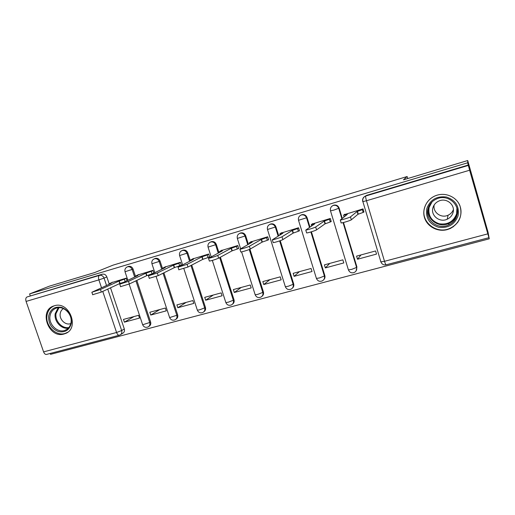 <?xml version="1.0" encoding="UTF-8"?>
<svg xmlns="http://www.w3.org/2000/svg" width="515" height="515" viewBox="0 0 515 515"><rect width="100%" height="100%" fill="white"/><g stroke="black" fill="none" stroke-linecap="round" stroke-linejoin="round"><path stroke-width="0.77" d="M135.574 276.613L133.095 269.145C132.136 266.925 130.585 266.01 128.447 266.397L127.797 266.673M162.586 268.824L160.075 261.156C159.103 258.903 157.519 257.983 155.324 258.382L154.597 258.697M190.37 260.841L187.808 252.942C186.829 250.657 185.213 249.724 182.96 250.142L182.136 250.509C184.409 250.09 186.031 251.024 187.009 253.316L189.578 261.24M218.952 252.665L216.345 244.49C215.354 242.172 213.699 241.232 211.382 241.664L210.519 242.05M248.385 244.29L245.707 235.799C244.709 233.443 243.016 232.49 240.634 232.941L239.7 233.359M278.699 235.735L275.931 226.845C274.926 224.456 273.201 223.491 270.748 223.954L269.718 224.437M309.953 227.031L307.069 217.626C306.052 215.199 304.281 214.227 301.758 214.71L300.567 215.283M342.211 218.27L339.147 208.131C338.123 205.659 336.314 204.68 333.714 205.176L332.233 205.961M447.271 229.606L450.4 228.46C459.522 223.182 462.708 215.618 459.947 205.775C456.683 197.258 446.357 192.443 437.312 195.114L436.166 195.488C426.916 198.739 421.637 209.142 424.598 217.967C427.444 226.832 437.859 232.226 447.271 229.606M64.014 333.99L64.896 333.707C80.192 328.995 69.506 300.599 54.32 305.781L53.998 305.884C38.316 310.23 48.616 338.934 64.014 333.99M50.225 353.451L50.541 354.352L489.25 238.818L469.622 170.227L366.461 200.741L384.512 261.305L487.673 233.894M467.717 160.526L467.697 162.792L29.613 293.917L49.479 286.128L94.567 272.59L113.036 265.148L407.14 176.529L403.457 179.825L467.717 160.526L488.085 232.387L489.25 238.818M119.177 335.252L46.646 354.397C45.404 354.655 44.387 353.818 43.595 351.88L26.085 301.423C25.46 299.189 25.756 297.715 26.967 296.988L102.298 274.199C104.378 273.826 105.897 274.727 106.856 276.916L109.129 283.707M110.513 287.814L124.308 328.963L121.662 330.559C122.19 332.651 121.604 334.132 119.898 335.001L119.383 335.201C118.296 335.42 117.362 334.518 116.577 332.49L102.755 291.413M30.231 295.694L29.613 293.917M362.85 201.474L362.721 201.571C362.206 198.899 363.21 197.045 365.747 196.003L468.328 165.424L467.697 162.792M468.328 165.424L469.622 170.227M363.397 212.232L363.963 212.064L363.017 208.89L344.091 214.703M357.519 259.232L376.529 254.095L375.59 250.959L356.58 256.122L357.519 259.232L360.989 254.925M325.338 267.916L343.788 262.933L342.848 259.85L324.405 264.858L325.338 267.916L329.755 263.403M330.546 221.785L331.235 221.585L330.289 218.469L311.923 224.096M294.104 276.349L312.013 271.514L311.073 268.476L293.17 273.336L294.104 276.349L299.408 271.643M298.681 231.055L299.479 230.823L298.533 227.759L280.707 233.218M263.77 284.538L281.164 279.838L280.231 276.851L262.837 281.576L263.77 284.538L269.911 279.651M267.755 240.054L268.65 239.79L267.703 236.771L250.399 242.076M234.306 292.488L251.204 287.93L250.271 284.988L233.372 289.572L234.306 292.488L241.232 287.441M237.724 248.79L238.715 248.5L237.769 245.526L220.961 250.683M205.665 300.219L222.087 295.79L221.16 292.893L204.738 297.348L205.665 300.219L213.339 295.011M208.549 257.275L209.631 256.966L208.691 254.037L192.353 259.045M177.823 307.738L193.795 303.425L192.861 300.573L176.896 304.906L177.823 307.738L186.192 302.382M180.199 265.528L181.364 265.186L180.424 262.302L164.543 267.169M150.74 315.051L166.274 310.854L165.347 308.041L149.814 312.264L150.74 315.051L159.766 309.56M153.831 273.034L152.949 270.343L137.499 275.081M124.385 322.165L139.501 318.083L138.58 315.309L123.465 319.416L124.385 322.165L134.035 316.545M127.025 280.585L126.214 278.158L111.189 282.774M136.829 280.398L150.605 321.959L149.73 322.506C150.258 324.611 149.653 326.111 147.921 326.999C145.52 327.817 143.769 327.07 142.655 324.765L149.73 322.506L135.915 280.836M163.892 272.821L177.636 314.755L176.819 315.296C177.347 317.42 176.722 318.94 174.946 319.854C172.525 320.684 170.755 319.924 169.628 317.575L176.819 315.296L163.043 273.246M191.741 265.083L205.421 307.352L204.674 307.88C205.195 310.024 204.552 311.562 202.743 312.508C200.29 313.358 198.487 312.586 197.348 310.185L199.678 309.805L204.674 307.88L190.956 265.489M220.407 257.204L233.997 299.736L233.321 300.251C233.836 302.408 233.173 303.979 231.332 304.951C228.84 305.826 227.012 305.034 225.853 302.588L228.351 302.176L233.321 300.251L219.686 257.597M249.93 249.202L263.397 291.902L262.798 292.398C263.307 294.58 262.624 296.17 260.745 297.174C258.215 298.076 256.354 297.277 255.17 294.767L257.861 294.329L262.798 292.398L249.266 249.492M280.237 240.692L293.659 283.842L293.144 284.319C293.647 286.514 292.945 288.13 291.033 289.166C288.452 290.1 286.559 289.288 285.349 286.72L288.239 286.25L293.144 284.319L279.632 240.898M311.408 231.789L324.817 275.538L324.386 276.001C324.888 278.209 324.167 279.845 322.229 280.913C319.59 281.892 317.652 281.068 316.41 278.435L319.519 277.933L324.386 276.001L310.88 231.943M343.486 222.499L356.921 266.989L356.58 267.427C357.075 269.641 356.341 271.302 354.372 272.409C351.661 273.433 349.679 272.602 348.41 269.905L351.758 269.358L356.58 267.427L343.048 222.609M407.732 178.538L407.14 176.529M148.848 326.42C150.541 325.512 151.127 324.025 150.605 321.959M175.924 319.236C177.578 318.283 178.145 316.789 177.636 314.755M203.773 311.839C205.369 310.835 205.923 309.335 205.421 307.352M232.432 304.211C233.965 303.155 234.486 301.661 233.997 299.736M261.948 296.337C263.39 295.23 263.873 293.756 263.397 291.902M292.366 288.188C293.685 287.042 294.117 285.593 293.659 283.842M323.735 279.729C324.888 278.564 325.248 277.167 324.817 275.538M356.097 270.909L356.921 266.989M120.774 334.473L122.557 333.379C124.25 332.51 124.83 331.042 124.308 328.963M468.328 165.025L366.641 195.352L364.781 196.46M152.633 273.542L152.974 273.446M344.683 214.259L343.602 215.276L347.31 214.369L340.293 220.034C341.735 219.995 349.91 217.459 350.457 216.879L357.133 211.498L362.354 209.65L363.178 212.418L357.964 214.272L351.346 219.815C350.799 220.414 342.623 222.95 341.175 222.963L340.969 222.815M363.886 211.807L363.178 212.418M363.069 209.058L362.354 209.65M357.133 211.498L357.964 214.272M312.637 223.632L311.208 224.752L314.665 223.903L305.768 230.07C307.095 230.044 314.91 227.611 315.676 226.98L324.186 221.122L329.439 219.268L330.269 221.991L325.017 223.851L316.558 229.87C315.798 230.52 307.989 232.947 306.657 232.954L306.515 232.774M331.158 221.341L330.269 221.991M330.34 218.643L329.439 219.268M324.186 221.122L325.017 223.851M281.531 232.728L279.774 233.945L282.993 233.153L272.332 239.797C273.555 239.778 281.036 237.441 281.995 236.765L292.23 230.456L297.516 228.602L298.34 231.274L293.061 233.141L282.877 239.604C281.924 240.293 274.444 242.636 273.214 242.629L273.15 242.417M299.402 230.591L298.34 231.274M298.584 227.933L297.516 228.602M292.23 230.456L293.061 233.141M458.06 215.869C454.539 224.733 447.96 228.506 438.329 227.192C429.252 224.019 425.422 217.8 426.826 208.543C430.18 199.691 436.72 195.855 446.441 197.033C455.678 200.2 459.554 206.476 458.06 215.869M428.029 208.684C424.566 219.821 437.93 230.392 448.713 224.952C452.885 222.944 455.614 219.783 456.908 215.463C460.352 204.745 448.011 194.174 437.344 198.616C432.536 200.547 429.433 203.901 428.029 208.684M453.38 209.669C452.37 212.193 450.599 214.04 448.076 215.212C441.123 218.643 432.471 212.18 434.209 204.906M453.039 212.541C452.125 215.598 450.187 217.826 447.213 219.223C439.707 222.924 430.489 215.553 432.903 207.828C433.875 204.539 435.999 202.215 439.289 200.856C446.737 197.651 455.447 205.022 453.039 212.541M433.527 196.659C428.918 199.286 425.918 203.071 424.534 208.009C420.227 221.894 436.984 235.027 450.38 228.113C455.472 225.615 458.807 221.714 460.404 216.422C461.646 211.594 460.983 207.049 458.427 202.775M452.936 227.031L454.539 225.467M456.567 223.484L457.899 222.19M71.385 323.034C69.564 330.076 65.186 332.909 58.247 331.531C51.552 328.66 48.359 323.497 48.655 316.055C50.373 309.013 54.725 306.135 61.71 307.423C68.501 310.294 71.727 315.495 71.385 323.034M49.994 316.075C48.481 324.502 57.732 333.327 64.993 330.327C68.321 329.001 70.33 326.401 71.019 322.525C72.589 314.195 63.519 305.344 56.29 308.099C52.781 309.399 50.682 312.058 49.994 316.075M70.819 323.549L70.69 323.594C65.598 325.68 59.135 319.506 60.21 313.609C60.577 311.369 61.639 309.695 63.403 308.594M54.448 305.749C50.283 307.442 47.792 310.706 46.987 315.541C45.114 326.014 56.631 336.965 65.643 333.211L67.62 332.252M251.333 241.561L249.247 242.874L252.253 242.134L239.926 249.215C241.052 249.215 248.23 246.955 249.369 246.247L261.221 239.514L266.538 237.653L267.356 240.286L262.051 242.153L250.251 249.035C249.118 249.762 241.941 252.015 240.808 252.002L240.743 251.809M268.579 239.565L267.356 240.286M267.761 236.952L266.538 237.653M261.221 239.514L262.051 242.153M221.991 250.142L219.602 251.545L222.409 250.85L208.504 258.35C211.459 257.751 214.543 256.779 217.748 255.427L231.119 248.307L236.456 246.447L237.273 249.035L231.943 250.908L218.63 258.176C215.424 259.534 212.341 260.513 209.386 261.092L209.328 260.912M238.645 248.282L237.273 249.035M237.827 245.707L236.456 246.447M231.119 248.307L231.943 250.908M193.479 258.485L190.788 259.966L193.415 259.322L178.029 267.208L187.093 264.337L201.88 256.85L207.23 254.983L208.054 257.539L202.704 259.406L187.969 267.034L178.853 269.738M209.56 256.747L208.054 257.539M208.749 254.21L207.23 254.983M201.88 256.85L202.704 259.406M165.753 266.596L162.779 268.154L165.244 267.549L148.455 275.808L157.345 272.976L173.465 265.148L178.84 263.281L179.658 265.798L174.289 267.665L158.221 275.634L149.279 278.306M181.293 264.98L179.658 265.798M180.482 262.483L178.84 263.281M173.465 265.148L174.289 267.665M138.793 274.482L135.542 276.117L137.853 275.551L119.744 284.151L128.48 281.364L145.848 273.214L151.236 271.353L152.047 273.826L146.666 275.699L129.349 283.977L120.568 286.623M153.811 272.976L152.047 273.826M153.007 270.517L151.236 271.353M145.848 273.214L146.666 275.699M112.56 282.156L109.045 283.868L111.214 283.334L91.857 292.256L100.451 289.507L118.991 281.061L124.385 279.194L125.139 281.46M122.731 282.581L119.808 283.507L101.313 292.082L92.687 294.696M126.272 278.332L124.385 279.194M118.991 281.061L119.808 283.507M126.471 267.33L127.501 266.802C129.651 266.409 131.203 267.33 132.168 269.551L134.653 277.038M133.095 269.145L125.016 271.733M153.187 259.47L154.442 258.768C156.644 258.363 158.234 259.29 159.206 261.549L161.729 269.236M160.075 261.156L151.931 263.757M187.808 252.942L179.6 255.549M211.375 241.664L210.641 242.005C212.965 241.574 214.626 242.52 215.618 244.85L218.231 253.039M216.345 244.49L208.06 247.116M240.627 232.941L239.964 233.263C242.359 232.812 244.052 233.771 245.05 236.134L247.741 244.644M245.707 235.799L237.344 238.432M270.736 223.961L270.156 224.263C272.622 223.793 274.353 224.759 275.358 227.16L278.132 236.07M275.931 226.845L267.485 229.497M301.751 214.71L301.256 214.987C303.786 214.504 305.562 215.482 306.58 217.916L309.47 227.353M307.069 217.626L298.52 220.291M333.701 205.182L333.302 205.434C335.909 204.931 337.724 205.916 338.748 208.395L341.825 218.566M339.147 208.131L333.823 210.12L330.488 210.809M106.856 276.916L104.056 278.113L106.521 285.452M107.744 289.102L121.662 330.559L116.577 332.49L43.595 351.88M101.513 287.718L98.88 279.89L26.085 301.423M316.319 278.126L298.558 220.42C298.024 217.845 298.919 216.03 301.249 214.987M348.307 269.564L330.533 210.95C329.999 208.33 330.92 206.489 333.289 205.434M180.572 251.5L182.143 250.502C179.928 251.507 179.091 253.219 179.632 255.652L182.58 264.736M155.318 258.382L154.442 258.768C152.247 259.76 151.423 261.453 151.957 263.847L154.822 272.557M128.441 266.403L127.508 266.796C125.325 267.787 124.508 269.461 125.042 271.817L127.836 280.205M285.259 286.43L267.517 229.619C266.982 227.076 267.858 225.293 270.15 224.263M255.086 294.496L241.599 251.88M225.77 302.337L212.322 260.41M197.271 309.953L183.836 268.598M169.557 317.362L156.116 276.491M142.591 324.566L129.123 284.08M380.669 261.665L380.888 261.897C381.918 264.304 383.688 265.27 386.192 264.794C385.812 264.819 385.252 263.654 384.512 261.305L380.888 261.897L362.895 201.635L366.461 200.741C365.714 198.095 365.483 196.518 365.759 195.996L365.759 195.996C363.313 197.078 362.36 198.957 362.895 201.635L362.721 201.571M102.298 274.199L99.466 275.377C101.564 274.997 103.09 275.911 104.056 278.113L98.88 279.89C98.23 277.572 98.423 276.066 99.466 275.377L26.967 296.988M357.455 211.407L358.286 214.182M350.457 216.879L351.346 219.815M324.495 221.032L325.326 223.761M315.676 226.98L316.558 229.87M292.533 230.366L293.363 233.05M281.995 236.765L282.877 239.604M457.378 212.714L457.082 214.053C455.807 218.309 453.11 221.424 449.003 223.407C438.381 228.776 425.21 218.366 428.628 207.391L429.195 205.691M431.995 201.964L429.143 207.378C427.907 215.528 431.28 220.999 439.269 223.787C447.747 224.933 453.535 221.605 456.625 213.809L456.914 208.137M68.341 328.152C61.349 329.497 53.869 321.231 55.202 313.661L58.182 307.7M59.051 307.655L56.026 313.538C54.719 320.929 62.115 328.976 68.907 327.508M261.517 239.43L262.341 242.069M249.369 246.247L250.251 249.035M231.402 248.224L232.226 250.824M217.748 255.427L218.63 258.176M202.157 256.766L202.981 259.328M187.093 264.337L187.969 267.034M173.735 265.071L174.559 267.588M157.345 272.976L158.221 275.634M146.112 273.137L146.93 275.622M128.48 281.364L129.349 283.977M119.248 280.984L120.066 283.43M100.451 289.507L101.313 292.082M450.464 228.074L450.4 228.46M182.954 250.142L182.136 250.509M240.569 248.636L237.376 238.548C236.842 236.044 237.698 234.286 239.958 233.263M211.15 256.753L208.092 247.219C207.558 244.754 208.401 243.016 210.635 242.011M386.192 264.794L488.812 237.718M343.602 215.276L344.072 216.841M340.293 220.034L341.175 222.963M311.208 224.752L311.575 225.956M305.768 230.07L306.657 232.954M279.774 233.945L280.07 234.911M272.332 239.797L273.214 242.629M447.213 219.223L448.076 215.212M457.41 211.903L457.024 213.982C455.762 218.283 453.091 221.418 449.003 223.407L448.713 224.952M67.021 329.278L64.993 330.327M249.247 242.874L249.498 243.666M239.926 249.215L240.808 252.002M219.602 251.545L219.815 252.215M208.504 258.35L209.386 261.092M190.788 259.966L190.975 260.539M178.029 267.208L178.905 269.905M162.779 268.154L162.946 268.656M148.455 275.808L149.331 278.461M135.542 276.117L135.69 276.555M119.744 284.151L120.619 286.765M109.045 283.868L109.174 284.254M91.857 292.256L92.726 294.825"/></g></svg>
